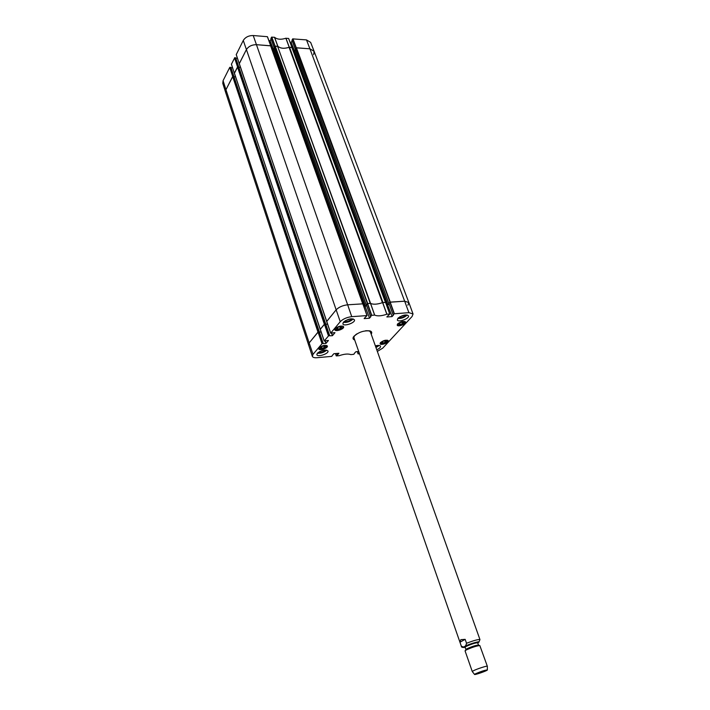 <?xml version="1.0" encoding="UTF-8"?>
<svg xmlns="http://www.w3.org/2000/svg" width="710" height="710" viewBox="0 0 710 710"><rect width="100%" height="100%" fill="white"/><g stroke="black" fill="none" stroke-linecap="round" stroke-linejoin="round"><path stroke-width="1.06" d="M232.889 76.361L229.756 67.379L223.073 80.674L222.771 83.327L225.629 92.371L225.949 89.7L232.658 76.547L317.973 332.111L309.161 342.921L308.504 345.016L309.161 342.921L313.012 354.343L322.207 343.489L318.249 331.952L309.161 342.921L225.949 89.7L232.845 76.378M323.165 343.418L319.322 331.845L318.533 331.863L233.146 76.307L232.658 76.547M233.146 76.307L233.927 76.511M233.989 76.707L235.56 76.804M324.639 324.106L325.642 324.035L329.582 335.67L328.677 335.741L324.639 324.106L320.201 329.413L234.477 73.387M234.398 73.139L237.504 67.042L324.363 324.275L320.263 329.298M238.001 66.802L238.746 66.9L325.721 324.008L324.931 324.026L238.001 66.802L237.504 67.042M238.746 66.9L325.677 323.982M238.853 67.219L240.486 67.317M326.671 321.515L239.368 63.829M239.279 63.563L246.361 49.673C248.518 46.345 251.899 44.686 256.496 44.686L270.59 45.777L362.739 303.853L347.66 304.803C342.69 305.389 338.83 307.084 336.078 309.906C338.83 307.084 342.69 305.389 347.66 304.803L351.752 316.66L366.981 315.595L364.159 318.488M367.026 315.604L270.59 45.777M272.17 49.691L273.536 49.514L274.229 48.218M274.095 47.756L274.734 46.381L367.398 303.614M275.24 46.132L277.601 46.319L370.238 303.374L367.709 303.534L275.24 46.132L274.734 46.381M389.79 314.006L385.654 302.433L382.61 302.611C377.267 304.43 373.256 304.688 370.567 303.374L277.601 46.319M277.965 46.452C280.69 48.555 284.39 48.839 289.059 47.313L382.45 302.673M289.52 47.242L291.854 47.419L385.45 302.416L382.965 302.575L289.52 47.242L289.059 47.313M385.548 302.407L291.854 47.419M293.452 51.297L294.641 51.111L295.369 49.806M295.245 49.372L295.901 48.014L389.994 302.185M296.398 47.774L309.906 48.812L404.673 301.2L408.862 302.575L404.673 301.2L390.296 302.105L296.398 47.774L295.901 48.014M296.123 47.827L309.906 48.812L314.122 51.324L408.862 302.575L407.904 305.193M389.728 302.362L388.947 303.472M389.018 303.676L387.962 304.874L386.639 305.176M371.499 315.364L370.549 316.465L366.378 304.812L367.363 303.64L371.499 315.364L374.676 315.08C377.383 316.34 381.43 316.065 386.826 314.228L389.834 314.033L292.076 47.552M367.132 303.791L366.378 304.918M366.458 305.14L365.437 306.329L363.919 306.649M326.707 321.399L336.078 309.906L326.671 321.541M327.532 324.106L325.801 324.23M321.062 331.934L319.393 332.067M463.612 647.289L464.766 646.393C469.718 643.624 483.324 639.958 477.723 642.887L478.877 642.239L479.96 639.595L370.46 332.094M465.165 639.355L466.532 643.269C465.68 646.801 463.941 647.751 461.314 646.118L459.965 642.222L460.852 639.648L465.165 639.355L459.965 642.222M475.558 673.746C481.194 671.341 485.125 670.071 487.371 669.947C487.655 670.595 474.75 675.139 474.564 674.456L475.558 673.746M474.564 674.456L472.283 671.553L473.455 670.728C476.987 668.891 487.477 665.51 487.335 666.255L487.371 669.947M472.283 671.553L465.068 650.892L466.204 649.996C471.742 647.458 476.277 645.967 479.818 645.532L487.335 666.255M229.951 67.281L230.786 67.335L319.225 331.81M233.856 76.361L230.786 67.335M230.981 67.698L232.569 67.805M237.735 66.846L234.744 57.723L231.424 64.211M234.744 57.723L235.587 57.785L325.624 323.973M238.702 66.855L235.587 57.785M235.791 58.158L237.442 58.273M270.741 45.795L267.386 36.689L253.23 35.535C248.704 35.509 245.385 37.151 243.273 40.452L236.252 54.59M268.886 40.621L270.057 40.71L273.279 49.718M273.474 49.593L270.057 40.71M270.253 40.612L271.078 39.068M274.131 47.499L270.936 38.597M270.901 38.491L271.602 37.151L274.921 46.203M291.996 47.437L288.677 38.482L285.864 38.233C281.098 39.813 277.326 39.511 274.548 37.302L271.602 37.151M290.115 42.316L291.109 42.396L294.384 51.315M294.579 51.191L291.109 42.396M291.304 42.298L292.165 40.754M295.28 49.123L292.032 40.31M291.988 40.204L292.715 38.881L296.088 47.845M306.489 39.902L309.906 48.812L314.113 51.289L310.643 42.378L306.489 39.902L292.715 38.881M314.113 51.289L313.651 54.679M274.956 46.185L277.912 46.363C280.663 48.537 284.426 48.83 289.201 47.233L292.05 47.508M239.27 63.749L246.361 49.673C248.518 46.345 251.899 44.686 256.496 44.686L270.794 45.866M238.764 66.971L235.684 57.838M234.389 73.316L237.69 66.873M332.635 354.982L331.739 356.376L317.086 357.707C314.415 357.911 312.835 357.467 312.356 356.367L225.638 92.398L225.949 89.7L223.073 80.674M370.886 316.607L369.555 318.133L365.171 306.605L369.555 318.133M369.324 318.24L364.203 318.604M334.934 332.626L330.709 333.132L340.25 321.701C342.992 318.95 346.826 317.272 351.752 316.66M334.96 332.697L332.511 335.617L331.668 333.141M331.41 333.159L332.511 335.617M332.28 335.723L329.609 335.803M328.393 340.427L324.177 340.986L328.677 335.741M328.411 340.498L326.014 343.356L325.207 340.933M324.958 340.96L326.014 343.356M325.792 343.454L323.139 343.542M318.249 331.952L319.243 331.872L323.183 343.667M323.103 343.418L322.207 343.489M312.356 356.367L313.012 354.343M338.883 353.269L333.869 353.704L332.537 355.248M338.901 353.332L337.703 354.707L337.259 353.402M337.019 353.429L337.703 354.707M337.49 354.805L336.833 353.447M336.593 353.465L337.303 354.822M337.081 354.92L336.229 355.896L335.431 353.571M354.583 353.012L353.873 354.29L350.864 354.618C348.219 353.589 344.323 353.944 339.176 355.683L336.229 355.896M358.71 351.486L355.852 351.734L354.485 353.269M359.18 352.843L358.665 351.486M358.426 351.503L359.136 352.843M358.923 352.941L358.053 353.908L357.236 351.61M359.526 353.846L358.053 353.908M394.148 313.784L393.171 314.867L388.938 303.365L389.959 302.22L394.148 313.784L408.898 312.666L413.042 313.98L412.066 316.509L382.726 348.14L377.347 351.414M393.5 315.009L392.133 316.527L387.687 305.149L392.133 316.527M391.911 316.624L386.914 316.98M386.843 316.9L389.834 314.033M380.516 342.557C383.773 340.232 386.364 339.637 388.299 340.764C389.204 342.655 380.595 345.752 380.081 343.72L380.516 342.557M319.145 347.82C322.5 345.362 325.233 344.767 327.363 346.045C328.277 348.095 319.287 351.104 318.781 348.912L319.145 347.82M335.2 328.597C338.635 326.041 341.439 325.437 343.596 326.777C344.572 328.943 335.368 332.102 334.809 329.795L335.2 328.597M397.671 323.858C400.999 321.444 403.644 320.831 405.614 322.012C406.582 324.008 397.76 327.266 397.201 325.127L397.671 323.858M375.368 345.877C378.217 345.149 379.93 345.273 380.507 346.249C380.675 347.376 379.424 348.557 376.761 349.781M317.317 353.287C321.674 350.119 325.224 349.338 327.984 350.971C329.147 353.607 317.503 357.494 316.855 354.68L317.317 353.287M343.4 322.216C347.927 318.843 351.601 318.036 354.441 319.802C355.745 322.677 343.631 326.893 342.868 323.84L343.4 322.216M397.964 318.249C402.357 315.045 405.863 314.228 408.481 315.808C409.768 318.479 398.097 322.81 397.334 319.953L397.964 318.249M371.206 334.179C372.147 332.679 371.827 331.614 370.23 330.975C363.706 330.283 358.115 332.253 353.456 336.886C352.613 338.377 353.03 339.416 354.698 339.983M400.032 322.713L402.419 321.95L403.653 322.438L402.499 323.68L400.129 324.435L398.887 323.955L400.032 322.713M336.593 328.695L337.667 327.416L340.143 326.618L341.554 327.115L340.48 328.393L338.013 329.183L336.593 328.695M321.55 346.649L323.964 345.885L325.366 346.329L324.337 347.545L321.932 348.308L320.529 347.873L321.55 346.649M382.823 341.43L385.148 340.693L386.382 341.128L385.29 342.318L382.974 343.054L381.731 342.619L382.823 341.43M386.657 305.22L387.687 305.149M387.917 305.052L389.044 303.765M408.898 312.666L404.673 301.2L389.959 302.22M323.201 343.445L319.243 331.872M319.42 332.12L321.089 331.996M324.177 340.986L320.237 329.44M329.635 335.67L325.642 324.035M325.819 324.292L327.558 324.168M366.981 315.595L362.854 303.844L347.66 304.803L253.23 35.535M363.937 306.685L365.171 306.605M365.393 306.507L366.484 305.229M374.676 315.08L370.567 303.374L367.363 303.64M400.129 324.435L399.641 323.13M402.499 323.68L401.913 322.109M382.974 343.054L382.512 341.767M385.29 342.318L384.749 340.818M321.932 348.308L321.426 346.799M324.337 347.545L323.804 345.939M338.013 329.183L337.481 327.63M340.48 328.393L339.895 326.698M370.868 332.102L371.002 331.517M353.198 337.791L353.66 338.164M370.789 333.017L370.886 332.315L369.076 330.709M354.192 335.954L353.784 338.342L354.299 338.821M370.54 332.449C370.292 331.073 368.623 330.514 365.517 330.789M357.015 333.789C354.423 335.519 353.465 336.993 354.139 338.226M375.794 347.057L378.093 345.406M376.575 345.584L375.492 346.223M375.98 347.58L379.211 345.468M398.585 317.663C401.052 318 403.422 317.228 405.694 315.355L406.031 314.903M404.629 315.045L399.748 316.855M397.751 318.497C401.398 318.666 404.549 317.494 407.212 314.991M344.128 321.506C346.773 322.003 349.293 321.239 351.698 319.207L352 318.763M350.66 318.843L345.229 320.734M343.267 322.375C347.101 322.713 350.42 321.559 353.216 318.914M318.204 352.471C320.813 352.826 323.219 352.071 325.411 350.225L325.579 350.012M324.133 350.119L319.429 351.69M317.352 353.252C320.902 353.5 324.035 352.453 326.724 350.119M354.547 339.54L353.269 338.404L353.518 336.797M370.132 330.949L371.33 332.04L371.046 333.727M233.883 76.458L319.278 331.818M243.273 40.452L340.25 321.701M273.03 49.762L364.86 306.587M273.536 49.514L365.437 306.329M274.051 47.641L366.245 304.839M295.2 49.265L388.814 303.401M294.641 51.111L387.962 304.874M294.144 51.351L387.394 305.123M466.532 643.269C473.872 640.464 478.354 639.24 479.96 639.595L478.877 642.239M465.884 649.819L466.825 649.171C471.635 646.97 475.576 645.674 478.655 645.301L479.818 645.532M465.148 650.697L466.869 648.789C472.248 646.375 476.135 645.15 478.513 645.115L478.655 645.301M465.911 649.552L465.103 647.236L466.062 646.473C471.431 644.05 475.309 642.834 477.688 642.807L477.528 642.719M465.103 647.236L465.6 646.171C469.266 644.103 480.058 640.944 477.679 642.621M289.289 47.224L285.961 38.216M285.864 38.233L289.201 47.233M288.588 38.429L291.961 47.428M277.912 46.363L274.548 37.302M274.477 37.275L277.841 46.336M275.125 46.123L271.806 37.053M229.756 67.379L232.694 76.467M234.353 73.219L231.398 64.104M239.234 63.651L236.226 54.492M234.548 57.821L237.548 66.962M267.386 36.689L270.696 45.786M296.292 47.765L292.919 38.784M404.833 321.435L404.664 322.943C400.99 325.393 398.576 325.801 397.423 324.177M342.761 326.121C345.513 328.064 334.09 331.987 335.076 328.765M326.582 345.433L326.52 346.791C322.793 349.284 320.299 349.675 319.038 347.953M387.571 340.214L387.394 341.59C383.844 343.942 381.483 344.359 380.303 342.832M405.037 322.42L404.736 322.908C399.836 325.278 397.635 326.032 398.141 325.18L397.902 325.056M387.74 341.111L387.474 341.554C382.575 343.871 380.409 344.598 380.977 343.755L380.729 343.631M326.76 346.445L326.982 345.601L326.6 346.755L322.873 348.787L320.849 349.107L318.825 348.335L319.5 348.876M342.974 327.248L343.196 326.316C343.498 327.257 342.158 328.366 339.167 329.644L337.365 329.999L334.845 329.183L335.59 329.786M370.868 332.014L370.966 331.481M370.886 332.315L370.806 331.339M353.234 337.525L353.784 338.342M382.61 302.611L386.826 314.228M386.923 314.202L382.717 302.584M370.487 303.356L374.605 315.062M385.565 302.407L389.746 314.006M394.378 313.687L390.18 302.114M371.738 315.267L367.594 303.543M330.709 333.132L239.261 63.714M324.417 324.213L328.446 335.839M318.027 332.049L321.985 343.587M324.195 340.942L234.38 73.281M362.97 303.924L270.821 45.919M233.892 76.405L319.322 331.845M366.227 304.892L274.042 47.712M388.787 303.454L295.191 49.327M465.139 647.342C462.459 647.68 461.18 647.28 461.322 646.162L353.979 337.907M478.513 645.115L477.688 642.807M233.918 76.485L230.874 67.388M231.389 64.166L234.353 73.272M236.217 54.546L239.226 63.705M270.785 45.839L267.475 36.751M274.113 47.535L270.892 38.553M295.262 49.159L291.988 40.266M292.05 47.481L288.677 38.482M388.92 303.418L393.154 314.912M366.36 304.856L370.531 316.509M367.07 315.63L362.952 303.871M326.635 321.515L330.691 333.176M325.739 324.071L329.68 335.697M413.042 313.98L408.871 302.593"/></g></svg>
